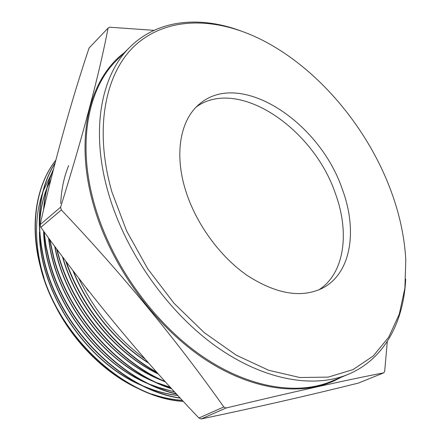 <?xml version="1.0" encoding="UTF-8"?>
<svg xmlns="http://www.w3.org/2000/svg" width="441" height="441" viewBox="0 0 441 441"><rect width="100%" height="100%" fill="white"/><g stroke="black" fill="none" stroke-linecap="round" stroke-linejoin="round"><path stroke-width="0.66" d="M185.799 191.03C196.162 223.984 220.109 256.767 247.384 275.575C276.452 294.191 301.506 298.381 322.542 288.149C351.389 273.288 357.712 230.202 342.255 189.062C319.615 121.914 240.378 69.149 199.668 103.894C180.49 119.329 173.831 153.567 185.799 191.03M318.749 289.919C344.691 273.403 349.845 232.429 335.325 193.34C313.523 128.601 238.531 76.966 196.581 106.711M390.076 188.461C365.655 124.241 314.692 64.948 257.61 37.838C214.618 17.535 168.638 16.791 137.14 43.593C105.945 70.422 93.222 126.986 111.909 191.962L126.644 231.023L147.735 268.845L174.068 303.32L204.166 332.586L236.31 355.203L268.74 370.291L299.847 377.524L328.275 377.105L352.982 369.63L373.273 355.964L388.753 337.128L399.281 314.179L404.899 288.166L405.792 260.052C404.518 236.431 399.276 212.568 390.076 188.461M405.703 279.092C403.708 321.958 384.464 359.117 348.44 374.227C313.738 388.83 263.409 380.401 215.114 345.738C166.935 311.037 125.222 251.519 108.403 193.103C90.047 130.349 101.198 74.7 130.161 46.9C157.955 19.443 199.657 15.964 239.992 30.6M108.089 28.086L89.06 48.008C70.819 102.582 54.508 161.461 40.12 224.651L60.604 207.204C83.294 134.395 99.12 74.689 108.089 28.086L109.594 27.21L154.036 30.341M60.604 207.204L61.354 209.955L40.831 227.335C89.936 295.498 142.625 359.051 198.885 417.985L223.808 406.982L226.123 407.991L201.162 418.95C256.447 407.379 308.882 395.417 358.478 383.058L383.769 372.827L384.69 371.333L387.303 341.384M40.12 224.651L40.831 227.335M51.564 173.644L43.284 190.777M42.683 192.474C34.9 215.23 34.536 240.907 41.592 269.495L44.15 278.381M50.996 296.528C68.664 337.404 103.387 373.213 139.808 389.298M151.853 394.067C162.288 397.6 172.448 399.678 182.32 400.296M55.787 160.226C36.129 185.093 29.227 225.329 40.572 267.494C57.528 336.737 125.547 398.493 183.335 401.387M183.186 401.222C125.514 398.03 57.826 336.555 40.809 267.301C29.497 225.379 36.333 185.066 55.759 160.32M55.086 162.9C38.395 189.531 34.96 223.245 44.784 264.049C61.266 330.315 124.086 390.754 180.341 398.151M180.149 397.942C123.943 390.23 61.542 330.028 45.026 263.85C35.225 223.515 38.56 189.944 55.031 163.131M53.416 169.388C47.893 181.328 44.613 194.751 43.576 209.657M43.852 231.492L45.776 245.94L49.05 260.548C65.036 323.54 122.146 382.149 176.56 394.05M176.317 393.785C122.085 381.652 65.246 323.181 49.298 260.35L46.062 246.001L44.144 231.9M43.891 208.317C44.971 194.227 48.091 181.46 53.256 170.028M49.541 239.276L53.383 256.998C68.592 316.263 120.195 372.799 171.77 388.819M171.461 388.477C120.057 372.243 68.768 315.784 53.631 256.794L49.899 239.761M56.591 248.829L57.777 253.399C72.159 308.391 117.356 361.945 165.59 382.022M165.188 381.575C117.3 361.245 72.522 308.336 58.025 253.195L57.043 249.435M65.709 261.022C81.15 307.151 117.389 351.102 157.316 372.81M156.759 372.187C117.345 350.347 81.943 307.476 66.315 261.827M78.663 278.028C94.683 311.236 116.854 338.253 145.172 359.073M85.813 287.245L88.365 290.994L88.426 290.58M198.885 417.985L201.162 418.95M223.808 406.982C176.301 339.741 122.146 274.065 61.354 209.955M383.769 372.827C345.579 380.208 293.028 391.928 226.123 407.991M50.924 179.255L47.319 187.045M46.845 188.224C42.253 199.905 39.789 212.887 39.447 227.165M39.442 232.104C39.062 291.865 86.574 362.998 142.636 385.875M147.294 387.799C157.657 391.828 167.856 394.397 177.894 395.5M43.615 231.172C44.596 291.418 93.123 361.945 149.146 384.155M153.716 385.996L174.664 391.983M48.593 237.98C54.21 296.986 102.323 361.675 155.717 382.391M160.193 384.139L170.568 387.501M54.695 246.271C64.915 303.154 111.964 361.427 162.36 380.577M62.424 256.651C76.061 305.944 115.36 353.682 158.429 374.062M72.842 270.432C87.698 308.077 116.402 342.982 148.821 363.23M50.842 179.57L47.148 187.728M46.669 188.952C41.934 201.355 39.574 215.164 39.585 230.367M39.723 235.781C41.134 293.469 85.874 360.451 139.273 384.172M144.323 386.415C155.645 391.145 166.797 394.133 177.778 395.373M43.797 231.42C45.004 290.255 91.276 359.04 145.866 382.534M150.811 384.668L162.712 388.901L174.515 391.823M48.808 238.278C54.53 295.85 100.487 358.952 152.514 380.837M157.354 382.871L170.38 387.297M54.971 246.64C65.163 302.057 110.156 358.886 159.229 379.095M163.969 381.035L165.083 381.459M62.776 257.12C76.508 306.015 115.41 353.274 158.11 373.703M68.669 165.568C64.011 176.863 61.36 189.498 60.715 203.488M73.338 271.083C88.178 308.182 116.424 342.53 148.352 362.7M88.365 290.994L88.156 290.239M340.656 377.479C306.964 396.729 255.493 392.551 205.021 359.376C154.67 326.197 110.448 265.195 93.459 204.828C74.082 137.383 89.705 78.542 124.164 52.832M130.161 46.9L117.229 59.695C88.2 87.594 76.728 142.73 94.446 204.464C110.68 261.943 151.561 320.221 199.128 354.068C246.817 387.876 296.854 395.88 331.654 381.245L348.44 374.227"/></g></svg>
